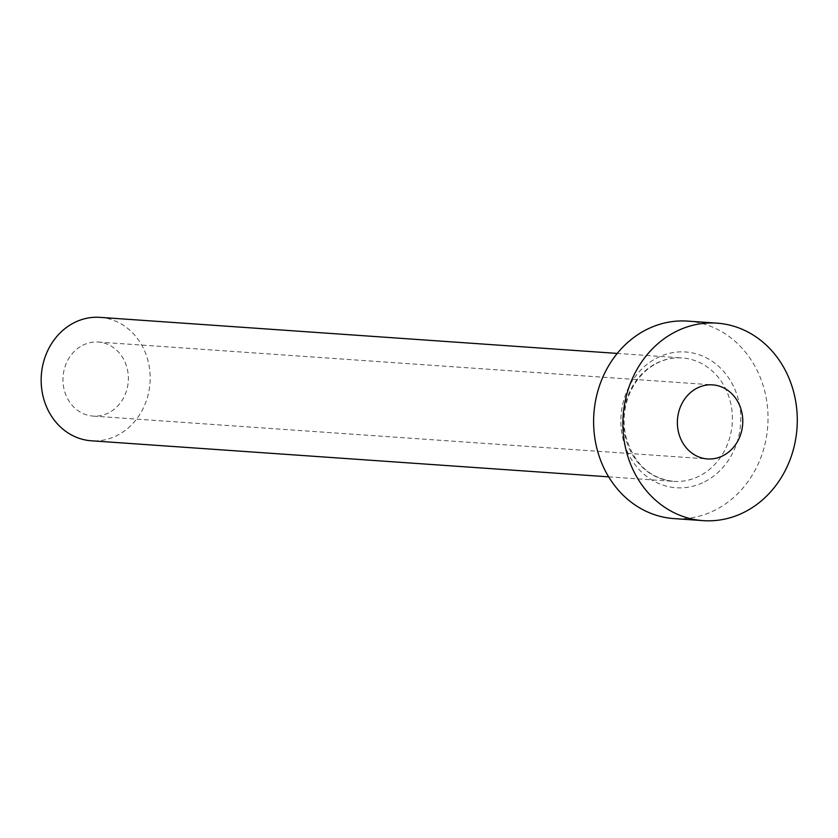 <?xml version="1.0" encoding="UTF-8"?>
<svg xmlns="http://www.w3.org/2000/svg" width="838" height="838" viewBox="0 0 838 838"><rect width="100%" height="100%" fill="white"/><g stroke="black" fill="none" stroke-linecap="round" stroke-linejoin="round"><path stroke-width="0.63" stroke-dasharray="4.19 3.14" d="M82.637 345.308A37.113 32.682 -86 0 1 98.245 342.051A37.113 32.682 -86 0 1 127.921 372.323A37.113 32.682 -86 0 1 108.689 412.83A37.113 32.682 -86 0 1 93.081 416.098A37.113 32.682 -86 0 1 63.405 385.826A37.113 32.682 -86 0 1 82.637 345.308M99.963 317.361A61.865 54.47 -86 0 1 149.426 367.819A61.865 54.47 -86 0 1 117.372 435.341A61.865 54.47 -86 0 1 91.363 440.788M687.705 321.122A98.978 87.152 -86 0 1 766.843 401.852A98.978 87.152 -86 0 1 715.558 509.892A98.978 87.152 -86 0 1 673.941 518.596M704.706 481.756A68.046 59.917 94 0 0 735.816 391.671A68.046 59.917 94 0 0 656.94 357.962A68.046 59.917 94 0 0 625.818 448.047A68.046 59.917 94 0 0 704.706 481.756M656.185 363.388A61.865 54.47 -86 0 1 682.195 357.941A61.865 54.47 -86 0 1 731.658 408.399A61.865 54.47 -86 0 1 699.604 475.921A61.865 54.47 -86 0 1 673.595 481.368A61.865 54.47 -86 0 1 624.132 430.91A61.865 54.47 -86 0 1 656.185 363.388M98.245 342.051L712.656 384.872M608.65 476.843L673.595 481.368C649.387 478.372 633.465 463.362 625.839 436.305C622.802 422.321 623.818 408.64 628.909 395.274C634.869 380.599 644.181 369.925 656.835 363.263C664.984 359.135 673.438 357.355 682.195 357.941L617.25 353.416M93.081 416.098L707.492 458.931"/><path stroke-width="1.26" d="M723.1 455.663A37.113 32.682 94 0 0 742.332 415.145A37.113 32.682 94 0 0 712.656 384.872A37.113 32.682 94 0 0 697.048 388.141A37.113 32.682 94 0 0 677.816 428.647A37.113 32.682 94 0 0 707.492 458.931A37.113 32.682 94 0 0 723.1 455.663M608.65 476.843L91.363 440.788A61.865 54.47 -86 0 1 41.9 390.33A61.865 54.47 -86 0 1 73.954 322.808A61.865 54.47 -86 0 1 99.963 317.361L617.25 353.416M703.197 520.639L673.941 518.596A98.978 87.152 -86 0 1 594.802 437.865A98.978 87.152 -86 0 1 646.077 329.826A98.978 87.152 -86 0 1 687.705 321.122L716.961 323.154A98.978 87.152 -86 0 1 796.1 403.885A98.978 87.152 -86 0 1 744.814 511.924A98.978 87.152 -86 0 1 703.197 520.639A98.978 87.152 -86 0 1 624.059 439.908A98.978 87.152 -86 0 1 675.334 331.869A98.978 87.152 -86 0 1 716.961 323.154"/></g></svg>
